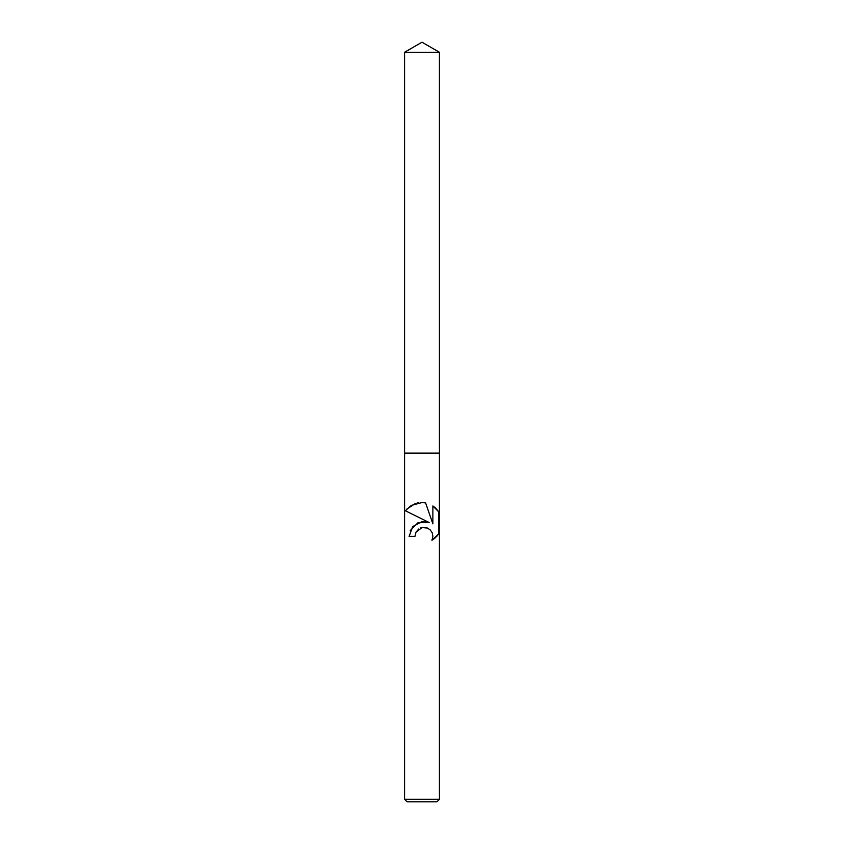 <?xml version="1.0" encoding="UTF-8"?>
<svg xmlns="http://www.w3.org/2000/svg" width="844" height="844" viewBox="0 0 844 844"><rect width="100%" height="100%" fill="white"/><g stroke="black" fill="none" stroke-linecap="round" stroke-linejoin="round"><path stroke-width="1.27" d="M414.995 536.351L415.944 532.29L414.995 536.351L409.108 536.351L412.716 526.582L422 521.624L429.132 522.489L405.352 510.757L422 518.965M422 799.31L439.429 799.31L439.429 52.265L404.571 52.265L404.571 453.133L439.429 453.133L404.571 453.133L404.571 799.31L422 799.31M422.791 502.581L425.608 502.94L432.877 523.86L432.877 505.946L438.648 511.781L438.648 533.883L431.949 540.297L432.898 536.288L432.212 532.849L430.324 530.011L427.454 528.059L422 527.563L427.465 528.059L430.334 530.011L432.212 532.838L432.898 536.288L431.959 540.297L435.23 537.892M404.571 799.31L407.061 801.8L436.939 801.8L439.429 799.31M436.264 536.889L437.055 536.024M437.888 534.98L438.31 534.389M429.132 522.489L417.938 522.742L410.258 530.528M422 527.563L415.944 532.29L418.761 528.998M420.534 528.017L421.209 527.774M438.31 511.274L437.888 510.694M437.055 509.649L436.264 508.774M435.23 507.772L434.238 506.927M421.968 502.549L420.987 502.56M418.561 502.792L417.01 503.087M415.28 503.583L406.534 509.301M405.352 510.757L411.302 505.387L422 502.56M404.571 52.265L422 42.2L439.429 52.265"/></g></svg>
